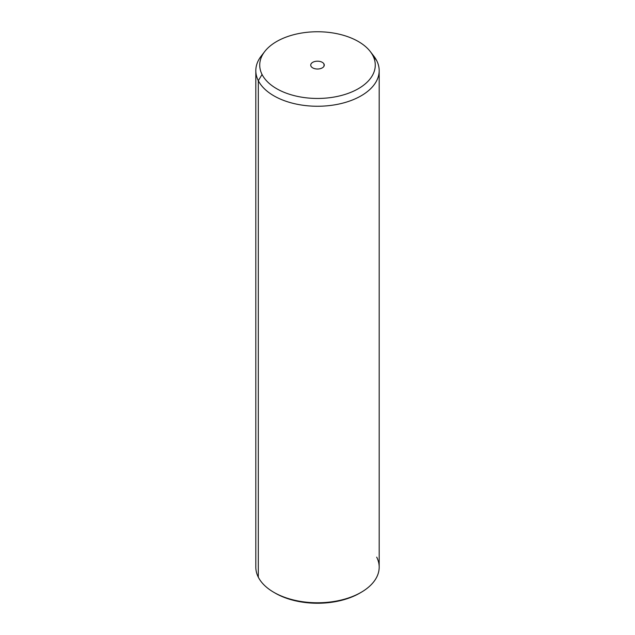 <?xml version="1.0" encoding="UTF-8"?>
<svg xmlns="http://www.w3.org/2000/svg" width="635" height="635" viewBox="0 0 635 635"><rect width="100%" height="100%" fill="white"/><g stroke="black" fill="none" stroke-linecap="round" stroke-linejoin="round"><path stroke-width="0.95" d="M274.582 592.749A59.73 34.48 0 0 0 360.418 592.749M263.152 53.792A61.682 35.616 0 0 0 255.818 70.644A61.682 35.616 0 0 0 258.31 80.669L258.31 577.191A61.682 35.616 0 0 0 273.883 592.352A61.682 35.616 0 0 0 361.117 592.352A61.682 35.616 0 0 0 376.69 557.141M361.117 592.352L359.735 593.153A59.73 34.48 180 0 1 275.265 593.153L273.883 592.352M258.31 577.191L258.31 80.669A61.682 35.616 0 0 0 326.271 105.894A61.682 35.616 0 0 0 379.182 70.644L379.182 567.166A61.682 35.616 180 0 1 326.271 602.417A61.682 35.616 180 0 1 258.31 577.191A61.682 35.616 180 0 1 255.818 567.166L255.818 70.644M379.182 70.644A61.682 35.616 0 0 0 376.69 60.619A61.682 35.616 0 0 0 371.848 53.792M370.237 51.491L373.809 56.102A61.682 35.616 180 0 1 376.69 60.619L372.935 55.713A57.769 33.353 0 0 0 370.237 51.491A57.769 33.353 0 0 0 317.5 31.75A57.769 33.353 0 0 0 264.763 51.491A57.769 33.353 0 0 0 262.065 74.493L258.31 80.669A61.682 35.616 180 0 1 261.191 56.102L264.763 51.491M258.31 80.669L262.065 74.493A57.769 33.353 0 0 0 333.764 97.107A57.769 33.353 0 0 0 372.935 55.713L376.69 60.619A61.682 35.616 180 0 1 334.867 104.815A61.682 35.616 180 0 1 258.31 80.669M262.065 74.493A57.769 33.353 180 0 1 301.236 33.099A57.769 33.353 180 0 1 372.935 55.713A57.769 33.353 180 0 1 333.764 97.107A57.769 33.353 180 0 1 262.065 74.493M324.001 64A6.771 3.913 0 0 0 315.595 61.349A6.771 3.913 0 0 0 310.999 66.207A6.771 3.913 0 0 0 319.405 68.858A6.771 3.913 0 0 0 324.001 64L324.001 66.207L324.001 64A6.771 3.913 180 0 1 324.271 65.103A6.771 3.913 180 0 1 318.46 68.977A6.771 3.913 180 0 1 310.999 66.207A6.771 3.913 180 0 1 310.729 65.103A6.771 3.913 180 0 1 316.54 61.23A6.771 3.913 180 0 1 324.001 64"/></g></svg>
